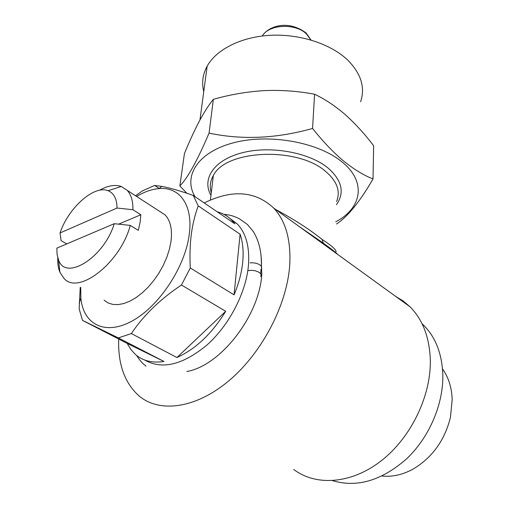 <?xml version="1.0" encoding="UTF-8"?>
<svg xmlns="http://www.w3.org/2000/svg" width="509" height="509" viewBox="0 0 509 509"><rect width="100%" height="100%" fill="white"/><g stroke="black" fill="none" stroke-linecap="round" stroke-linejoin="round"><path stroke-width="0.76" d="M261.365 268.828L261.365 268.835C262.129 267.441 261.575 266.092 259.711 264.788C257.032 263.191 253.832 262.561 250.11 262.886M247.807 270.731C252 269.942 255.753 270.483 259.056 272.347C261.028 273.721 261.543 275.121 260.589 276.552M382.036 476.01C392.464 477.111 402.994 474.706 413.62 468.789C432.516 457.26 444.796 440.1 450.452 417.31L452.183 399.61C451.731 387.559 448.512 377.315 442.518 368.872M422.05 323.711L423.437 325.028C435.513 337.034 441.971 353.539 442.817 374.535C443.53 403.739 429.488 437.078 406.78 458.673C381.833 480.579 357.102 487.915 332.593 480.681M99.452 190.277C107.768 185.632 115.053 184.366 121.307 186.466L127.161 190.315C131.163 194.629 133.084 201.1 132.906 209.721L140.84 214.747L140.115 222.293L138.295 230.361L130.266 225.392C120.518 262.714 78.45 295.411 64.064 278.493L59.916 272.27C58.249 268.211 57.536 263.388 57.784 257.789M158.865 210.853L165.107 214.893C170.528 220.683 172.481 229.597 170.96 241.635L169.382 249.334L166.812 257.293L163.306 265.265L158.967 273.028L153.922 280.338L148.316 286.993L142.316 292.783L136.107 297.555L129.865 301.175L123.77 303.549L117.999 304.624L112.705 304.401L108.029 302.9L104.084 300.183M60.049 232.957C68.333 207.888 94.152 184.761 108.073 190.729C113.914 193.089 116.905 198.854 117.045 208.035L60.049 232.957L61.074 240.636L66.787 243.9M260.952 269.35L260.697 273.645M186.828 371.5C220.569 365.806 259.469 315.612 261.798 274.357L261.104 255.626M136.565 196.404C144.403 191.791 151.917 189.189 159.12 188.584C179.562 186.599 193.286 205.076 189.246 234.439C185.282 266.703 159.202 306.335 132.085 321.02C104.937 335.997 83.158 324.271 80.867 297.962L80.721 287.521M234.051 294.851L190.296 267.982C189.653 256.091 189.984 244.893 191.289 234.382C192.739 223.865 195.049 214.372 198.23 205.903L240.102 234.197C242.838 242.131 243.716 251.389 242.742 261.963C241.699 272.582 238.804 283.545 234.051 294.851L240.102 234.197M217.26 211.839C222.853 213.239 227.695 216.026 231.78 220.2L234.789 223.795L193.261 195.462L198.23 205.903M193.261 195.462C180.332 190.894 169.834 187.872 161.76 186.402L154.641 185.448L159.222 188.502M135.553 195.755L142.52 190.805L154.641 185.448M229.718 218.253L237.283 223.966C246.121 233.268 249.83 247.17 248.424 265.653C245.968 292.758 229.266 325.098 207.061 344.937C182.75 364.953 161.964 369.979 144.696 360.016M275.617 209.473C293.782 219.188 309.281 229.165 322.102 239.421L322.127 239.44C333.662 246.986 338.014 251.376 335.176 252.604M337.849 254.538C335.374 252.108 330.742 248.475 323.947 243.633L299.203 226.55M336.576 201.532C340.731 191.193 337.022 181.109 325.448 171.278C297.39 146.497 225.646 149.741 213.347 175.516C210.128 181.089 209.434 186.816 211.273 192.707M395.652 296.397L403.211 300.991L410.063 306.832C422.807 319.703 429.564 337.48 430.321 360.175C431.04 396.04 410.986 437.734 381.12 460.893C351.242 484.123 315.885 486.343 293.712 469.457M118.705 339.051C117.846 364.17 124.686 383.188 139.237 396.104C159.832 413.27 196.207 408.504 229.336 380.401C262.447 352.381 287.229 304.223 289.742 264.744C291.002 239.803 285.67 220.925 273.74 208.117C255.327 190.913 232.161 189.195 204.243 202.951M336.443 204.733C344.867 192.599 342.029 180.332 327.93 167.919C309.097 152.433 270.724 145.447 242.462 152.7C214.066 159.82 201.469 178.863 210.955 195.361M335.743 221.809C361.676 208.308 366.906 182.152 342.283 162.161C318.844 142.374 269.808 133.301 233.987 142.66C197.988 151.854 182.782 176.089 194.979 196.633M186.892 193.274L179.862 185.931C187.694 178.016 197.435 160.405 209.065 133.11C242.093 140.102 276.597 138.556 312.564 128.459C322.91 141.464 333.23 152.306 343.518 160.978C353.927 169.351 363.763 175.344 373.021 178.945C359.958 201.583 347.806 216.599 336.557 223.998M360.62 101.775C365.43 87.363 361.008 73.347 347.348 59.738C330.468 43.812 299.839 33.823 270.572 35.293C241.291 36.769 216.452 49.386 207.169 66.125C202.684 74.397 201.545 82.872 203.759 91.556M373.021 178.945L373.638 145.727C364.762 134.045 355.301 123.687 345.267 114.652C335.336 106.05 325.105 99.242 314.581 94.229C298.039 91.111 281.216 89.915 264.114 90.627C246.948 91.69 230.023 94.598 213.347 99.344C208.747 105.019 204.007 112.406 199.134 121.511C194.209 130.953 189.303 141.655 184.423 153.603L179.862 185.931M213.347 99.344L209.065 133.11M314.581 94.229L312.564 128.459M127.193 343.422L163.974 361.46C152.471 363.248 143.01 360.97 135.598 354.62L130.908 349.575L127.193 343.422L82.471 320.371L118.349 337.906L163.974 361.46M176.928 357.534L225.71 311.298C211.96 333.637 195.704 349.047 176.928 357.534L131.36 333.573C143.5 315.383 160.195 299.203 181.452 285.021L225.71 311.298M80.237 287.261L79.156 308.836L82.471 320.371M190.296 267.982L181.452 285.021M131.36 333.573L118.349 337.906M56.849 248.131L114.251 223.699C104.199 257.439 65.527 281.541 58.548 259.953L57.097 254.538L56.849 248.131M114.251 223.699L130.266 225.392M132.906 209.721L117.045 208.035M140.84 214.747L118.629 224.157M298.866 226.314L323.31 243.111L322.127 239.44M310.834 39.969L306.494 33.982C295.506 22.918 268.828 24.209 262.339 35.986M261.467 266.64C261.76 252.381 259.005 240.636 253.183 231.398L247.425 224.463L239.026 218.558C233.86 216.3 232.104 215.288 223.782 214.264M136.622 355.467C139.625 360.283 142.774 363.846 146.051 366.149M422.292 324.208L423.437 325.028M127.161 190.315L165.107 214.893M159.12 188.584L161.76 186.402M231.78 220.2L237.283 223.966M334.591 251.624L336.455 253.527M213.347 175.516L210.382 200.101M410.063 306.832L273.74 208.117M262.269 35.999C268.58 25.991 288.151 19.431 306.265 33.13L310.993 40.02M207.169 66.125L199.954 119.978M80.867 297.962L79.194 303.135M58.548 259.953L59.916 272.27M108.073 190.729L121.307 186.466"/></g></svg>

